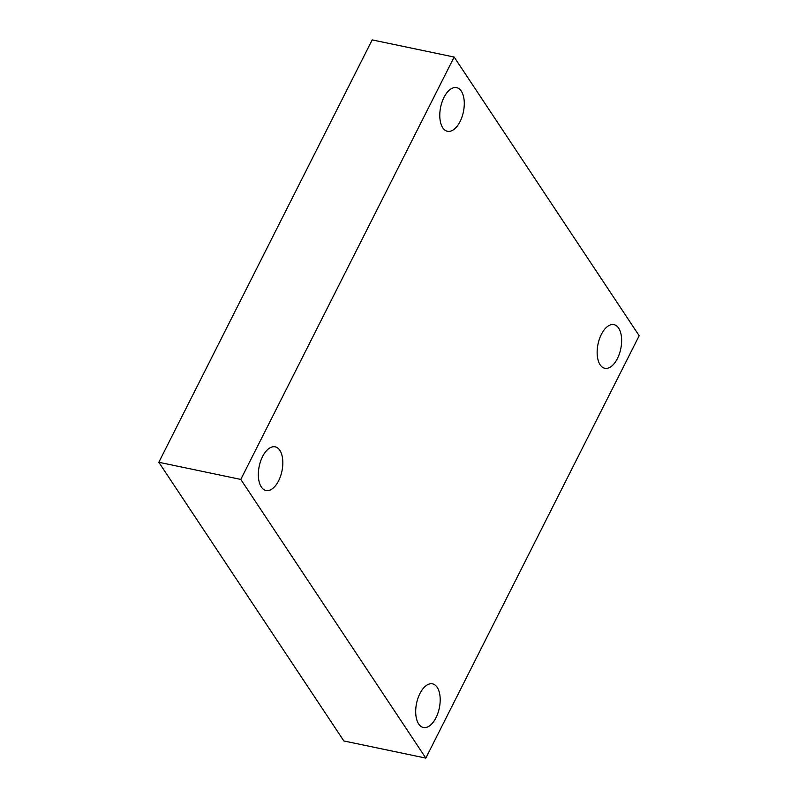 <?xml version="1.0" encoding="UTF-8"?>
<svg xmlns="http://www.w3.org/2000/svg" width="798" height="798" viewBox="0 0 798 798"><rect width="100%" height="100%" fill="white"/><g stroke="black" fill="none" stroke-linecap="round" stroke-linejoin="round"><path stroke-width="1.2" d="M639.178 335.729L425.823 758.1L240.797 479.418L454.152 57.037L639.178 335.729M240.797 479.418L158.822 462.271L343.848 740.963L425.823 758.1M158.822 462.271L372.177 39.9L454.152 57.037M461.294 91.132A22.304 11.621 -78.2 0 1 462.012 116.907A22.304 11.621 -78.2 0 1 447.469 131.291A22.304 11.621 -78.2 0 1 442.77 127.79A22.304 11.621 -78.2 0 1 442.052 102.014A22.304 11.621 -78.2 0 1 456.596 87.63A22.304 11.621 -78.2 0 1 461.294 91.132M279.839 450.341A22.304 11.621 -78.2 0 1 280.567 476.117A22.304 11.621 -78.2 0 1 266.023 490.501A22.304 11.621 -78.2 0 1 261.325 486.999A22.304 11.621 -78.2 0 1 260.607 461.224A22.304 11.621 -78.2 0 1 275.15 446.84A22.304 11.621 -78.2 0 1 279.839 450.341M437.204 687.347A22.304 11.621 -78.2 0 1 437.922 713.123A22.304 11.621 -78.2 0 1 423.379 727.507A22.304 11.621 -78.2 0 1 418.691 724.005A22.304 11.621 -78.2 0 1 417.962 698.23A22.304 11.621 -78.2 0 1 432.506 683.846A22.304 11.621 -78.2 0 1 437.204 687.347M618.65 328.148A22.304 11.621 -78.2 0 1 619.368 353.913A22.304 11.621 -78.2 0 1 604.824 368.297A22.304 11.621 -78.2 0 1 600.136 364.796A22.304 11.621 -78.2 0 1 599.408 339.03A22.304 11.621 -78.2 0 1 613.961 324.646A22.304 11.621 -78.2 0 1 618.65 328.148"/></g></svg>
